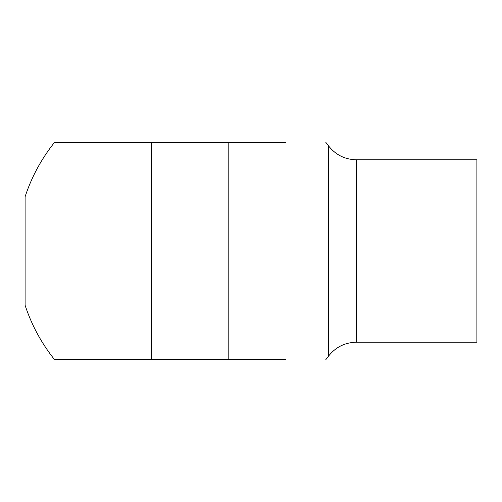 <?xml version="1.0" encoding="UTF-8"?>
<svg xmlns="http://www.w3.org/2000/svg" width="502" height="502" viewBox="0 0 502 502"><rect width="100%" height="100%" fill="white"/><g stroke="black" fill="none" stroke-linecap="round" stroke-linejoin="round"><path stroke-width="0.75" d="M285.751 142.392L54.53 142.392A173.767 173.767 0 0 0 25.1 196.74L25.1 305.26A173.767 173.767 0 0 0 54.53 359.608L285.751 359.608M151.566 142.392L151.566 359.608M54.53 142.392L94.608 142.392M94.608 359.608L54.53 359.608M356.345 342.226L476.9 342.226L476.9 159.774L356.345 159.774C344.968 159.51 335.738 154.923 328.653 146.013L328.653 355.987C335.738 347.077 344.968 342.489 356.345 342.226L356.345 159.774M228.793 359.608L228.793 142.392M328.653 146.013A173.767 173.767 0 0 0 325.829 142.392M325.829 359.608A173.767 173.767 0 0 0 328.653 355.987"/></g></svg>
